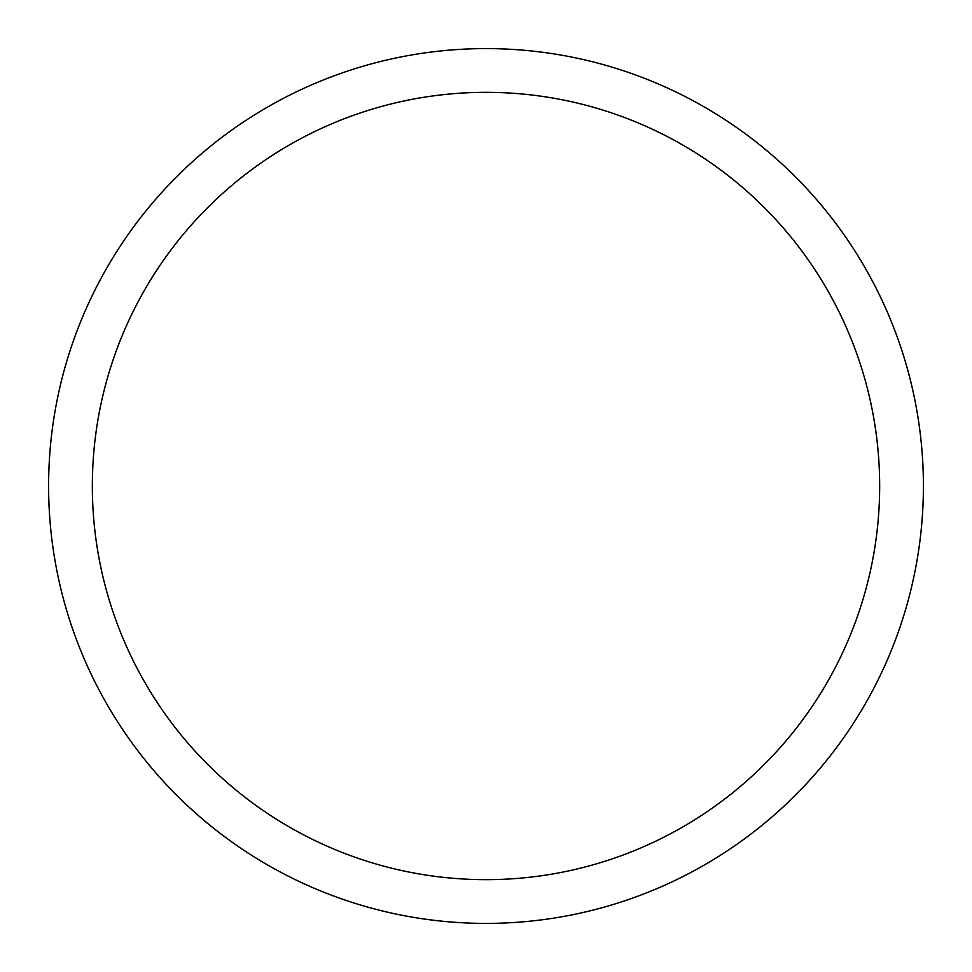<?xml version="1.0" encoding="UTF-8"?>
<svg xmlns="http://www.w3.org/2000/svg" width="972" height="972" viewBox="0 0 972 972"><rect width="100%" height="100%" fill="white"/><g stroke="black" fill="none" stroke-linecap="round" stroke-linejoin="round"><path stroke-width="1.46" d="M486 48.6A437.4 437.4 0 0 1 923.4 486A437.4 437.4 0 0 1 486 923.4A437.4 437.4 0 0 1 48.6 486A437.4 437.4 0 0 1 486 48.6M486 92.34A393.66 393.66 0 0 1 879.66 486A393.66 393.66 0 0 1 486 879.66A393.66 393.66 0 0 1 92.34 486A393.66 393.66 0 0 1 486 92.34"/></g></svg>

